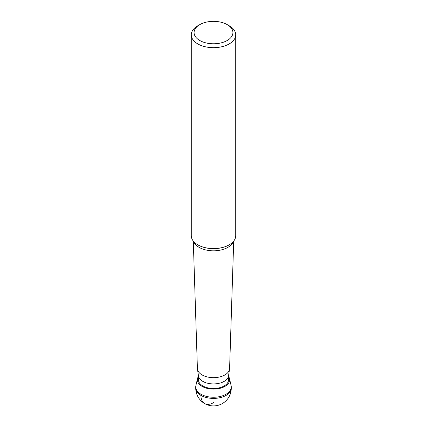 <?xml version="1.0" encoding="UTF-8"?>
<svg xmlns="http://www.w3.org/2000/svg" width="427" height="427" viewBox="0 0 427 427"><rect width="100%" height="100%" fill="white"/><g stroke="black" fill="none" stroke-linecap="round" stroke-linejoin="round"><path stroke-width="0.64" d="M197.52 378.568L195.881 385.618A17.774 10.264 0 0 0 205.622 396.181A17.774 10.264 0 0 0 226.07 394.238A17.774 10.264 180 0 1 206.7 396.464A17.774 10.264 180 0 1 195.726 386.985L195.726 388.143A17.774 10.264 0 0 0 206.7 397.628A17.774 10.264 0 0 0 226.07 395.402A17.774 10.264 0 0 0 231.274 388.143L231.274 386.985A17.774 10.264 180 0 1 226.07 394.238A17.774 10.264 0 0 0 231.119 385.618L229.48 378.568A16.125 9.309 180 0 1 224.901 386.387A16.125 9.309 180 0 1 206.353 388.148A16.125 9.309 180 0 1 197.52 378.568A16.125 9.309 180 0 1 198.438 376.475M228.562 376.475A16.125 9.309 180 0 1 229.48 378.568M198.438 375.611L198.438 379.8A15.062 8.695 0 0 0 207.735 387.833A15.062 8.695 0 0 0 224.148 385.949A15.062 8.695 0 0 0 228.562 379.8L228.562 375.611M197.466 369.184A16.098 9.293 180 0 0 207.997 377.105A16.098 9.293 180 0 0 224.88 374.943A16.098 9.293 0 0 0 229.534 369.184L228.504 375.99A15.062 8.695 180 0 1 224.148 381.38A15.062 8.695 180 0 1 208.349 383.403A15.062 8.695 180 0 1 198.496 375.99L197.466 369.184A16.098 9.293 180 0 1 197.407 368.549L193.292 241.084M191.28 34.849L191.28 235.752A22.22 12.826 0 0 0 197.786 244.82A22.22 12.826 0 0 0 229.214 244.82L229.214 244.82A22.22 12.826 0 0 0 235.72 235.752L235.72 34.849A22.22 12.826 180 0 1 229.214 43.917A22.22 12.826 180 0 1 204.997 46.698A22.22 12.826 180 0 1 191.28 34.849A22.22 12.826 180 0 1 197.786 25.775L199.767 24.633A19.418 11.214 180 0 1 227.233 24.633A19.418 11.214 180 0 1 227.233 40.49A19.418 11.214 180 0 1 199.767 40.49A19.418 11.214 180 0 1 199.767 24.633L197.786 25.775M227.233 24.633L229.214 25.775A22.22 12.826 180 0 1 235.72 34.849M229.534 369.184A16.098 9.293 0 0 0 229.593 368.549L233.708 241.084M200.93 394.238L200.93 395.402A17.774 10.264 120 0 0 213.5 402.656M233.334 241.538A20.272 11.7 180 0 1 227.831 247.393A20.272 11.7 180 0 1 207.73 250.339A20.272 11.7 180 0 1 193.666 241.538M197.898 244.884A21.905 12.65 0 0 0 198.011 244.949A21.905 12.65 0 0 0 228.989 244.949L229.005 244.943M195.726 388.143A17.774 17.774 0 0 0 222.387 403.536A17.774 17.774 0 0 0 231.274 388.143"/></g></svg>
